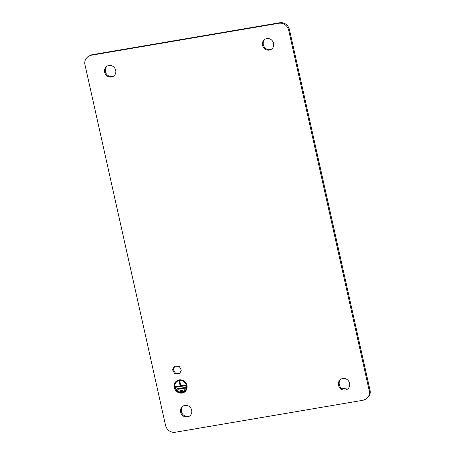 <?xml version="1.0" encoding="UTF-8"?>
<svg xmlns="http://www.w3.org/2000/svg" width="455" height="455" viewBox="0 0 455 455"><rect width="100%" height="100%" fill="white"/><g stroke="black" fill="none" stroke-linecap="round" stroke-linejoin="round"><path stroke-width="0.68" d="M347.04 379.533A5.96 5.545 -123.5 0 0 340.755 379.299A5.96 5.545 -123.5 0 0 341.045 389.008A5.96 5.545 -123.5 0 0 347.33 389.241A5.96 5.545 -123.5 0 0 347.04 379.533M341.159 379.055A5.96 5.545 -123.5 0 0 341.83 388.49L347.711 388.968M88.179 56.414L91.819 54.765L91.034 55.288L278.921 23.268C281.093 22.932 283.135 23.421 285.04 24.729C286.912 26.094 288.117 27.903 288.652 30.155L369.233 390.657C369.71 392.921 369.369 394.991 368.226 396.874L366.036 399.109L363.181 400.235L175.294 432.25C173.122 432.586 171.08 432.102 169.175 430.788C167.304 429.429 166.098 427.62 165.563 425.362L84.983 64.86C84.511 62.597 84.846 60.526 85.995 58.65L88.179 56.414L91.034 55.288M366.036 399.109L369.005 396.35C370.154 394.474 370.489 392.403 370.017 390.14L289.437 29.638C288.902 27.38 287.696 25.571 285.825 24.212C283.92 22.898 281.878 22.414 279.706 22.75L91.819 54.765M183.274 405.962A5.96 5.545 -123.5 0 0 183.945 415.398A5.96 5.545 -123.5 0 0 189.826 415.87M107.289 66.032A5.96 5.545 -123.5 0 0 107.96 75.467A5.96 5.545 -123.5 0 0 113.841 75.945M265.174 39.13A5.96 5.545 -123.5 0 0 264.025 40.415A5.96 5.545 -123.5 0 0 264.787 47.616A5.96 5.545 -123.5 0 0 271.726 49.038M179.873 373.578L175.431 373.157L173.383 369.591L174.828 365.951M183.16 415.915A5.96 5.545 -123.5 0 0 189.445 416.149A5.96 5.545 -123.5 0 0 189.155 406.434A5.96 5.545 -123.5 0 0 182.87 406.201A5.96 5.545 -123.5 0 0 183.16 415.915M107.175 75.991A5.96 5.545 -123.5 0 0 113.46 76.224A5.96 5.545 -123.5 0 0 113.17 66.51A5.96 5.545 -123.5 0 0 106.885 66.276A5.96 5.545 -123.5 0 0 107.175 75.991M263.24 40.933A5.96 5.545 -123.5 0 0 264.173 48.321A5.96 5.545 -123.5 0 0 271.345 49.316A5.96 5.545 -123.5 0 0 272.875 47.752A5.96 5.545 -123.5 0 0 271.948 40.37A5.96 5.545 -123.5 0 0 264.77 39.369A5.96 5.545 -123.5 0 0 263.24 40.933M174.646 373.68L172.582 369.858L174.419 366.184L179.27 366.366L181.335 370.182L179.492 373.856L174.646 373.68M186.954 385.408A6.814 6.336 -123.5 0 0 176.881 380.801A6.814 6.336 -123.5 0 0 174.322 387.558A6.814 6.336 -123.5 0 0 184.394 392.164A6.814 6.336 -123.5 0 0 186.954 385.408M176.904 380.784A6.814 6.336 -123.5 0 0 174.373 387.524L178.383 392.511L184.423 392.147M184.042 391.584A6.131 5.705 -123.5 0 0 184.07 391.562A6.131 5.705 -123.5 0 0 186.374 385.482A6.131 5.705 -123.5 0 0 177.308 381.335A6.131 5.705 -123.5 0 0 177.279 381.353M186.323 385.516A6.131 5.705 -123.5 0 0 177.257 381.37A6.131 5.705 -123.5 0 0 174.953 387.45L178.57 391.943L184.019 391.596L186.323 385.516M183.086 390.851L182.938 390.191L180.1 390.674L180.248 391.334L183.086 390.851M184.468 388.223L184.32 387.563L177.689 388.695L177.837 389.355L184.468 388.223M179.219 381.597L180.174 385.88L175.437 386.687L175.585 387.341L185.691 385.624L185.543 384.964L180.806 385.772L179.85 381.489L179.219 381.597M180.248 391.334L183.081 390.828M180.157 390.669L180.299 391.3M177.837 389.355L184.463 388.2M177.746 388.684L177.888 389.321M180.174 385.88L179.276 381.591M175.585 387.341L185.685 385.595M175.493 386.676L175.636 387.307M279.706 22.75L278.921 23.268M289.437 29.638L288.652 30.155M370.017 390.14L369.233 390.657"/></g></svg>

